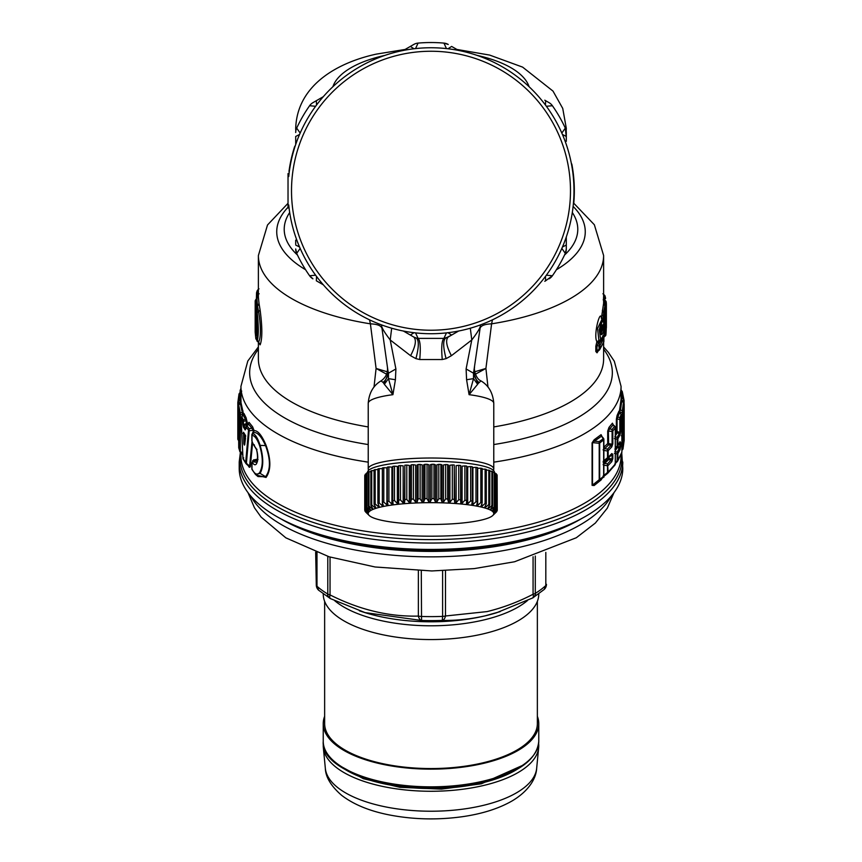 <?xml version="1.0" encoding="UTF-8"?>
<svg xmlns="http://www.w3.org/2000/svg" width="862" height="862" viewBox="0 0 862 862"><rect width="100%" height="100%" fill="white"/><g stroke="black" fill="none" stroke-linecap="round" stroke-linejoin="round"><path stroke-width="1.29" d="M323.369 743.55A107.761 45.535 -0 0 0 323.336 747.591A107.761 45.535 -0 0 0 335.857 767.105A107.761 45.535 -0 0 0 454.931 790.131A107.761 45.535 -0 0 0 538.664 747.591A107.761 45.535 -0 0 0 538.631 743.55M497.87 313.154A139.493 139.493 0 0 0 553.415 123.869A139.493 139.493 0 0 0 364.13 68.324A139.493 139.493 0 0 0 308.585 257.619A139.493 139.493 0 0 0 497.87 313.154M289.061 173.564L288.027 173.564L288.027 176.257L288.027 173.564L288.027 176.257L288.727 176.527A142.973 142.973 0 0 1 556.475 122.199A142.973 142.973 0 0 1 499.551 316.214A142.973 142.973 0 0 1 288.727 204.951L288.016 205.231L288.027 207.925L289.061 207.925M288.027 176.257L288.027 205.231M452.518 46.936L458.638 50.459L451.645 46.429L447.971 48.778M415.538 48.606L418.07 43.1A148.21 148.21 0 0 1 443.93 43.1A10.463 10.463 0 0 1 448.24 44.458L443.93 43.1L446.462 48.606M546.368 106.285L552.402 105.724A10.463 10.463 0 0 0 549.062 102.664L544.784 100.197M545.657 100.703L545.463 105.056M549.062 102.664A10.463 10.463 0 0 1 552.402 105.724A10.463 10.463 0 0 0 549.062 102.664A10.463 10.463 0 0 1 552.402 105.724A148.21 148.21 0 0 1 565.321 128.115L561.83 133.06M566.302 141.325L566.302 136.465L562.433 134.461M566.302 137.478L565.321 128.115A10.463 10.463 0 0 1 566.302 132.532L566.302 136.465M546.368 275.204L552.402 275.754A148.21 148.21 0 0 0 565.321 253.374A10.463 10.463 0 0 0 566.302 248.956L566.302 236.953L566.302 248.956L565.321 253.374L561.83 248.418M566.302 236.953L566.302 245.023L562.433 247.028M550.689 275.603L547.219 275.28M295.698 136.465L295.698 144.536L295.698 136.465L299.567 134.461M300.17 133.06L296.679 128.115A10.463 10.463 0 0 0 295.698 132.532A10.463 10.463 0 0 1 296.679 128.115A148.21 148.21 0 0 1 309.598 105.724L314.921 106.22M409.482 46.936L413.76 44.458A10.463 10.463 0 0 1 418.07 43.1A10.463 10.463 0 0 0 413.76 44.458L410.355 46.429L414.029 48.778M410.355 46.429L403.362 50.459M316.537 105.056L316.343 100.703L323.336 96.673L312.938 102.664A10.463 10.463 0 0 0 309.598 105.724A148.21 148.21 0 0 0 296.679 128.115A10.463 10.463 0 0 0 295.698 132.532A10.463 10.463 0 0 1 296.679 128.115M295.698 244.011L295.698 240.153M310.288 105.789L309.598 105.724A10.463 10.463 0 0 1 312.938 102.664A10.463 10.463 0 0 0 309.598 105.724A10.463 10.463 0 0 1 312.938 102.664M295.698 245.023L299.567 247.028M297.638 251.995L296.679 253.374A10.463 10.463 0 0 1 295.698 248.956L296.679 253.374L300.17 248.418M255.798 311.354L256.844 314.662L256.111 313.811C257.156 324.855 257.156 332.193 256.111 335.824L256.585 333.572M256.111 335.824L255.992 329.963L257.038 329.564M255.712 335.146L255.939 312.443M444.63 44.619L443.93 43.1A10.463 10.463 0 0 1 448.24 44.458M417.574 44.177L416.605 46.289M315.632 275.204L309.598 275.754A148.21 148.21 0 0 1 296.679 253.374A10.463 10.463 0 0 1 295.698 248.956M311.301 275.603L314.77 275.28M255.238 331.428L255.195 328.26A2.09 0.884 0 0 0 255.939 328.928L257.038 328.508M255.195 328.26L255.195 308.197A2.09 0.884 0 0 0 255.367 308.542M255.26 307.314L256.908 327.377L256.348 334.758M255.195 308.197L255.712 310.805M316.343 280.786L323.336 284.816L316.343 280.786L316.537 276.422M312.938 278.814L309.598 275.754A10.463 10.463 0 0 0 312.938 278.814A10.463 10.463 0 0 1 309.598 275.754M383.051 382.426L383.967 383.612L388.471 373.203L388.471 378.633L392.921 394.667A62.775 10.904 180 0 0 368.225 403.33C369.033 392.975 373.311 385.497 381.036 380.885L383.051 382.426C386.801 379.226 388.428 375.282 387.922 370.595L388.471 373.203L395.895 368.958L390.217 339.962L410.592 355.704C415.603 346.115 416.658 339.887 413.76 337.02L403.362 331.019L410.355 335.059L414.029 332.71M545.463 276.422L545.657 280.786L552.402 275.754A10.463 10.463 0 0 1 549.062 278.814A10.463 10.463 0 0 0 552.402 275.754A148.21 148.21 0 0 0 565.321 253.374A10.463 10.463 0 0 0 566.302 248.956M545.657 280.786L544.784 281.292M447.971 332.71L451.645 335.059L458.638 331.019L448.24 337.02L458.638 331.019M256.564 293.005L256.38 299.071L256.542 292.961A2.09 2.09 0 0 1 256.639 292.423L256.639 292.423A2.09 1.886 -163.4 0 0 256.564 292.918L257.296 293.306L257.145 298.22M255.809 338.421L255.174 332.085L255.842 338.755L256.51 339.369C257.943 334.898 257.943 326.181 256.51 313.218L255.195 301.172L255.174 332.085M602.193 339.078L601.762 338.475M601.816 326.127L602.096 326.698L603.012 325.19A2.09 1.821 166.4 0 1 602.096 326.482L602.096 326.698M387.922 370.595L381.737 326.579C382.599 329.241 385.433 333.702 390.217 339.962L391.682 328.207M381.737 326.579L381.403 324.845L381.737 326.579M403.362 331.019L410.355 335.059M413.76 337.02L416.271 338.066A10.463 10.463 0 0 1 413.76 337.02A10.463 10.463 0 0 0 416.271 338.066L418.07 338.378L415.538 332.883M410.592 355.704L415.904 358.635L419.74 359.529C420.796 347.483 420.247 340.436 418.07 338.378L443.93 338.378L446.462 332.883M419.74 359.529L442.26 359.529L446.096 358.635C443.025 347.084 442.906 340.231 445.729 338.066L451.645 335.059M446.096 358.635L451.408 355.704C446.397 346.115 445.342 339.887 448.24 337.02L443.93 338.378C441.753 340.436 441.204 347.483 442.26 359.529M480.263 326.579C479.401 329.241 476.567 333.702 471.783 339.962L466.105 368.958L473.529 373.203L480.597 324.845M451.408 355.704L471.783 339.962L470.318 328.207M388.471 378.633L384.355 384.301L392.921 394.667L395.41 379.733L388.471 378.633M383.967 383.612L384.355 384.301M257.081 299.254L255.939 300.515L257.232 312.421C258.654 326.407 258.654 335.868 257.232 340.802L255.842 338.755M256.51 339.369L258.686 341.988C260.992 337.031 260.992 327 258.686 311.893L257.544 306.376L255.809 308.574M258.956 288.77L257.296 291.507L257.587 297.713M244.097 433.726L243.504 432.25L245.056 434.75L245.508 438.23L244.873 443.219C244.722 445.546 244.388 445.697 243.86 443.671L243.504 432.25M243.72 433.09L245.325 435.666L244.722 443.413M243.86 443.671L244.571 443.736L243.741 433.381L243.03 433.306M605.63 315.869L605.857 318.541L604.876 317.97L604.434 324.5L605.404 325.082L605.857 318.541M605.404 325.082C605.318 337.29 605.62 337.796 606.309 326.59L606.148 327.441C605.749 333.012 605.587 332.603 605.663 326.192L606.32 311.721A2.09 0.884 180 0 1 606.32 311.721A2.09 2.09 0 0 0 606.32 311.699L606.32 311.764M602.43 319.306A2.791 1.174 180 0 1 603.077 319.069L604.197 318.186L604.197 319.091L604.197 312.712L605.167 314.361L606.32 307.928L606.32 311.721A2.09 0.884 180 0 0 606.32 311.667M604.758 306.322L603.637 312.561L604.197 312.712L605.339 306.312L603.54 303.736L601.795 315.546L604.197 315.007A2.09 0.884 -0 0 0 605.167 314.361L605.167 317.539L605.674 315.514M605.167 327.431L606.148 327.441M604.693 326.741L605.663 326.256L606.32 307.896A2.09 0.884 180 0 1 606.32 307.928A2.09 1.896 4.3 0 0 605.339 306.312L605.339 307.152L605.339 306.312M606.374 304.07L606.374 327.463A2.09 0.884 180 0 1 606.374 327.463L606.374 304.092A2.09 2.09 0 0 0 606.374 303.974L606.374 304.049A2.09 0.884 180 0 1 605.544 304.782L605.544 302.551L606.374 304.049A2.09 0.884 180 0 1 606.374 304.07L606.245 302.293A2.09 1.896 -5.8 0 0 606.234 302.12L606.234 302.12A2.09 2.09 0 0 0 605.533 300.752L603.443 298.22M601.019 327.549L602.172 326.72A2.09 2.09 0 0 0 602.85 325.911L603.766 323.487C602.344 311.063 597.237 344.153 602.129 337.484L601.407 340.307L599.058 343.819L599.93 345.49L599.058 345.996A2.09 1.304 -77.8 0 0 599.058 343.819L598.206 343.636L600.512 341.46L600.512 339.854L600.771 341.201M595.825 351.491L597.043 352.817L598.206 350.866L596.978 350.856A2.791 1.174 -0 0 0 595.825 351.491L595.825 346.179L596.978 345.543L599.058 345.996L599.058 349.261A2.09 0.884 180 0 0 599.93 348.754A2.09 1.821 33.4 0 1 599.672 349.66L603.734 342.02L599.93 348.754L599.93 345.49L603.206 339.66L603.206 335.318L602.193 337.451M602.129 337.484L600.814 339.628M600.48 332.624L601.223 332.581L600.566 332.215L602.387 328.4L603.853 330.566A2.09 0.884 0 0 0 603.885 330.415A2.09 2.09 0 0 0 603.228 328.885L601.223 332.581L602.129 334.24C601.407 335.286 600.997 334.478 600.9 331.805C601.353 326.235 602.064 324.026 603.012 325.19M571.258 162.983L571.581 163.758A2.09 2.09 0 0 1 571.915 164.556A143.329 143.329 0 0 1 573.79 203.152M571.581 163.758L571.915 164.556M289.395 170.978L289.223 170.945A143.157 143.157 0 0 1 294.729 146.917L294.987 146.109A2.09 2.09 0 0 0 294.556 146.863A143.329 143.329 0 0 0 289.05 170.924A2.09 2.09 0 0 0 289.115 171.786L289.05 170.924M395.895 368.958L395.41 379.733M466.105 368.958L466.59 379.733L473.529 378.633L473.529 373.203L478.033 383.612L480.964 380.885C475.598 378.806 473.701 368.925 474.574 367.137M415.904 358.635C418.975 347.084 419.094 340.231 416.271 338.066M474.078 370.595C473.572 375.282 475.199 379.226 478.949 382.426M466.59 379.733L469.079 394.667L473.529 378.633L477.645 384.301L478.033 383.612M368.699 470.253A62.775 10.904 0 0 1 368.225 468.917A62.775 10.904 0 0 1 400.905 459.349A62.775 10.904 0 0 1 461.095 459.349A62.775 10.904 0 0 1 493.775 468.917L493.775 403.33A62.775 10.904 0 0 0 469.079 394.667L477.645 384.301M386.596 374.194L376.091 368.44L387.297 371.791M381.995 328.487C381.273 325.685 377.405 324.134 370.401 323.832L376.091 368.44L374.011 387.07M369.529 319.834L370.401 323.832A172.615 72.947 180 0 1 258.385 255.518L267.511 224.982L288.027 203.292M258.999 343.044L260.141 344.832L258.956 342.774M258.417 295.752L256.919 298.64L257.544 306.376L259.02 303.424L260.141 310.266C262.393 327.388 262.393 338.917 260.141 344.832M258.385 289.298L257.566 290.182A2.09 2.09 0 0 0 257.124 290.914L256.639 292.423A2.09 1.886 -163.4 0 1 257.296 291.507L258.385 290.871M259.171 293.802L257.695 293.08L258.385 290.472M245.756 436.097L245.056 434.75M603.54 324.349L604.434 324.5C604.348 339.477 604.65 340.102 605.329 326.364L606.309 326.59L605.307 323.961M605.296 324.231L606.277 325.847M605.221 324.963L606.202 326.59M604.801 305.644L604.801 304.922A2.791 1.174 0 0 0 604.262 305.148M604.337 295.16L603.378 294.244L604.747 299.006L604.337 295.16A2.09 1.886 -15.8 0 1 605.092 296.151A2.09 2.09 0 0 0 604.51 295.203L602.937 293.716M603.443 298.047L604.704 302.239L605.544 302.551L605.415 300.795A2.09 1.896 -5.8 0 1 606.234 302.12L606.374 303.974M603.594 300.224L604.704 302.239L603.982 304.76M603.637 324.134L603.766 323.487A2.09 1.476 -4.9 0 0 603.788 323.164A2.09 1.476 -4.9 0 0 603.691 322.797M595.825 346.179L596.892 341.654L599.241 342.074L599.241 340.49L600.663 339.757L599.273 329.693L602.172 319.112L603.788 323.164A2.09 2.09 0 0 1 603.637 324.144L602.85 325.911M598.831 342.085L599.241 340.49M598.206 350.866L596.978 350.856L599.058 349.261A2.09 0.571 52.6 0 1 599.187 350.187A2.09 0.571 52.6 0 1 599.058 350.22M597.441 351.556L599.187 350.187A2.09 2.09 0 0 0 599.683 349.66A2.09 1.821 33.4 0 1 599.672 349.67A2.09 1.821 33.4 0 1 599.252 350.101M603.734 342.02A2.09 2.09 0 0 0 603.885 341.233L603.853 330.566L602.129 334.24M480.005 328.487C480.727 325.685 484.595 324.134 491.599 323.832L485.909 368.44L475.404 374.194M492.471 319.834L491.599 323.832A172.615 72.947 180 0 0 513.763 319.543A172.615 72.947 0 0 0 603.615 255.518L594.349 224.745L573.456 202.904M487.989 387.07L485.909 368.44L474.703 371.791M294.556 146.863L295.407 145.376A2.09 2.09 0 0 1 294.987 146.109M621.89 440.083L623.086 436.431L623.829 437.896L623.969 434.448L623.086 436.431L621.34 435.784M622.601 420.106L623.226 420.344L622.321 427.541A2.09 0.884 -0 0 0 623.064 426.959L623.829 423.156L623.086 421.68L621.34 421.033M621.89 427.39L622.321 434.211A2.09 0.884 0 0 0 623.064 433.629L623.969 430.989L623.226 431.625M622.547 434.847A2.09 1.886 -165.6 0 0 623.064 433.629L623.064 426.959A2.09 1.886 14.5 0 0 622.321 425.472L621.89 425.332M619.315 443.068L620.565 442.605L620.015 441.7L619.315 443.068M619.121 443.844L619.853 443.111L619.853 447.087L620.565 446.581L620.015 449.748L619.315 448.262L617.203 452.054L614.875 451.483L617.181 447.658L617.063 446.3L619.853 447.087L619.315 448.262L617.181 447.658L615.371 449.361M603.12 461.73L604.704 460.933L603.292 462.743L608.604 459.629L608.389 457.851M605.307 460.459L604.1 461.816M611.083 454.92L612.106 454.705A2.09 0.884 0 0 0 612.817 454.296L611.783 453.574L607.602 458.606M622.795 461.989A191.795 81.06 0 0 1 522.954 533.125A191.795 81.06 0 0 1 239.205 461.989L239.205 468.378A191.795 81.06 0 0 0 317.906 533.847L322.022 535.119A184.824 78.108 0 0 0 519.614 540.582A184.824 78.108 0 0 0 539.978 535.119L544.094 533.847A191.795 81.06 0 0 0 622.795 468.378L621.739 452.819M493.775 468.917A62.775 10.904 0 0 1 493.301 470.253M317.906 533.847A191.795 81.06 0 0 0 522.954 539.515A191.795 81.06 0 0 0 544.094 533.847M259.02 343.453L258.912 342.882M258.385 255.518L258.385 297.153L259.02 303.424M238.526 417.176L238.731 447.529L239.604 450.654L239.604 414.482L237.944 406.422L238.44 416.669M239.474 420.397L238.731 421.162L239.474 420.397M245.918 428.382L242.761 424.373L243.386 427.056L244.097 425.537L246.176 424.869L246.306 423.651L246.564 425.472A2.09 2.09 0 0 0 246.058 426.658L245.196 429.944L245.907 428.489M246.36 463.961L245.67 462.614L249.603 466.191L246.36 463.282L246.36 463.961L249.193 430.795L248.536 430.181L245.67 462.614L242.987 458.325L241.101 418.404L242.621 421.486L242.761 424.373M253.062 432.961L253.245 430.257L249.193 430.795L249.193 428.662A2.09 1.789 140.4 0 0 248.536 430.181L246.144 427.089L246.015 428.673M243.386 427.056L245.196 429.944M603.637 319.533L603.077 319.069L603.637 319.533L603.077 319.069L603.637 312.561L602.355 310.352M603.96 319.414L603.712 322.442M605.329 326.364L606.309 326.59C605.911 338.691 605.738 334.068 605.598 335.674L603.885 337.171M603.163 328.831L603.54 324.381M603.615 296.151L605.566 298.209L605.092 296.151M604.553 300.041L605.415 300.795M596.978 350.856L596.978 345.543L598.206 343.636L597.097 341.492L598.928 340.587L597.56 328.476L602.085 319.08M601.504 318.574L601.396 317.938C600.211 308.747 593.131 335.458 596.892 341.654L597.097 341.492M603.853 341.384L602.98 340.512M603.885 341.233L603.885 330.415A2.09 0.884 0 0 0 603.809 330.189M601.288 327L603.217 328.885M603.12 464.478L604.704 463.4L607.516 463.864L607.516 465.771A2.09 0.884 -0 0 0 608.173 465.415L611.783 461.666L612.817 458.584L611.083 460.103L608.604 459.629L604.704 463.4L604.1 462.269M622.547 449.598A2.09 1.886 -165.6 0 0 623.064 448.38L623.064 441.71A2.09 1.886 14.5 0 0 622.321 440.223L622.321 442.292A2.09 0.884 0 0 0 623.064 441.71L623.829 437.896M623.226 418.393L623.226 420.344L623.969 419.708L623.829 423.156M623.582 416.723A2.09 0.884 0 0 0 623.969 416.238L623.829 415.064L623.345 416.12M621.653 400.507L623.442 402.694L622.321 410.732L622.321 419.46A2.09 0.884 0 0 0 623.064 418.878L622.321 420.29M614.875 449.113L617.203 446.872L620.015 441.7M614.875 463.853L617.203 461.623L617.203 452.054L617.882 453.552L620.015 449.748M607.602 473.357A2.09 1.735 -134.4 0 0 608.173 472.117L607.516 463.864L611.083 460.103L611.783 461.666M608.119 444.436L608.389 443.488L607.699 443.542L608.604 444.878L608.604 443.574L612.106 444.242L607.516 449.113L607.516 457.722A2.09 0.884 0 0 0 608.173 457.366L611.783 453.574M607.721 458.509A2.09 2.09 0 0 1 607.57 458.638L604.424 461.17L608.173 457.366L608.173 450.664L611.783 446.915L612.817 443.833L612.106 444.242L612.106 431.399A2.09 0.884 0 0 0 612.817 430.989L612.817 443.833M238.72 439.642L238.558 439.458A2.09 0.884 180 0 1 237.815 438.79A2.09 0.884 180 0 1 237.815 438.78L237.815 402.64M240.326 452.054L240.326 451.214A2.09 0.884 180 0 1 239.604 450.654L240.326 452.054L240.326 412.995A2.09 1.875 162 0 0 239.604 414.482A2.09 0.884 0 0 0 240.326 415.042L242.578 414.32L242.858 415.732M243.709 457.841L242.987 458.325L243.709 457.841M241.845 417.941L241.101 418.404L241.845 416.885L241.845 417.941M252.588 432.735L252.663 433.349M252.965 443.779L256.445 449.048C258.191 455.513 258.191 460.437 256.445 463.842C255.324 465.351 254.042 465.006 252.598 462.786L251.995 463.217L251.995 468.982C254.624 474.229 257.167 475.447 259.624 472.635C263.158 466.428 263.158 457.442 259.624 445.665C257.167 438.93 254.624 435.504 251.995 435.364L254.128 430.655C257.889 430.461 261.865 435.342 266.046 445.277C271.099 459.586 271.099 470.307 266.046 477.44L256.186 475.037M251.984 434.707A2.09 0.884 0 0 0 251.844 435.03L251.844 440.794A2.09 0.884 0 0 0 251.995 441.128L252.598 442.799M254.333 444.986L253.18 444.038L256.326 449.253C256.822 449.996 258.535 458.153 256.542 462.388L253.18 461.666L252.598 462.786M256.984 449.361L256.445 449.048M256.984 461.913L256.445 463.842M257.458 461.526L256.154 460.448L253.18 461.666C252.857 460.092 252.663 460.276 252.588 462.204L251.995 463.217M251.844 468.648A2.09 2.09 0 0 0 252.027 469.51A2.09 1.185 -24.2 0 1 251.995 468.982A2.09 0.884 0 0 1 251.844 468.648L251.844 462.883L253.773 459.78M252.027 469.51L255.443 474.412L260.13 473.389L259.624 472.635M252.588 433.478C255.195 434.028 257.706 437.982 260.13 445.352L265.571 445.622C270.69 459.554 270.69 469.909 265.571 476.708L260.13 473.389C263.621 466.859 263.621 457.517 260.13 445.352L259.624 445.665M254.128 430.655L252.598 426.787L251.952 428.306L248.342 423.856L246.834 425.569L249.193 428.662L251.952 428.306L253.266 430.235L253.406 432.638L253.902 430.817A2.09 1.271 6.1 0 0 253.266 430.235L253.525 432.552C257.329 431.981 261.348 436.334 265.571 445.622L266.046 445.277M246.058 426.658A2.09 1.271 4.7 0 0 246.144 427.089L246.834 425.774M246.176 423.716L243.483 424.589L243.343 419.966L241.845 416.885L243.461 414.051L242.858 413.857L243.095 415.118L243.461 414.051L240.961 402.479L240.951 399.052L240.196 400.507L240.94 393.557M242.642 415.915L242.244 412.381L240.326 412.995L238.688 404.957L237.944 406.422A2.09 0.884 180 0 1 237.934 406.39A2.09 0.884 180 0 1 237.944 406.336M238.558 404.892L238.558 403.308L240.347 402.166L240.358 403.405L238.688 404.957M240.757 402.295L240.196 400.507L238.558 401.175A2.09 1.896 -178.7 0 0 237.815 402.586A2.09 0.884 0 0 0 237.815 402.629A2.09 0.884 0 0 0 238.558 403.308L239.679 393.137L239.679 393.966L241.522 391.197M241.737 391.1L240.854 391.553L240.854 389.355A2.09 1.875 -159.7 0 0 240.239 390.152L240.239 390.152A2.09 1.875 -159.7 0 0 240.132 390.745A2.09 0.884 0 0 0 240.11 390.874A2.09 0.884 0 0 0 240.854 391.553L240.854 391.79M603.54 303.736L605.577 306.301L605.544 304.782L604.801 304.922M601.945 327.592L601.988 326.849M603.163 299.836L604.273 298.802L604.273 299.653M603.615 255.518L603.615 303.704M597.043 352.817L598.26 350.888M623.442 402.694A2.09 1.896 1.3 0 1 624.185 404.149L623.064 418.878M621.89 449.414L622.321 448.962L622.321 449.792L622.321 448.962A2.09 0.884 0 0 0 623.064 448.38L624.185 440.299A2.09 2.09 0 0 0 624.185 440.299L624.185 404.138A2.09 0.884 0 0 0 624.185 404.127A2.09 2.09 0 0 0 623.657 402.748L621.049 399.117M619.703 412.445L619.972 411.648L619.649 412.682L621.146 414.514L619.853 417.628L619.853 432.336L619.315 433.511L617.181 432.907L617.181 431.582L619.853 432.336L620.565 431.83L620.015 434.998L617.882 438.801L617.882 445.525L617.203 446.872M617.354 461.482A2.09 1.832 -148.3 0 0 617.882 460.276L621.868 452.184A2.09 0.884 0 0 0 621.89 452.044A2.09 0.884 0 0 0 621.868 451.903M621.146 414.514A2.09 1.875 20.4 0 1 621.868 416.001L620.565 419.126L620.565 431.83M617.882 445.525A2.09 0.884 0 0 1 617.203 445.977L617.203 437.314L619.315 433.511L620.015 434.998M614.541 426.949L614.541 426.356A2.09 1.81 36.8 0 1 615.274 427.918L612.817 430.989L612.106 429.427L612.106 431.399L607.699 431.043L609.003 427.38L609.703 428.953L608.389 430.666L608.604 443.574M607.516 473.421L607.516 472.462L603.109 476.007L604.704 475.684L607.516 473.421L607.516 472.462A2.09 0.884 0 0 0 608.173 472.117L615.274 464.047L615.274 427.918A2.09 0.884 0 0 0 615.371 427.66A2.09 2.09 0 0 0 614.875 426.313L613.194 424.75L614.541 426.356L612.106 429.427L609.703 428.953L613.194 424.75L612.451 423.177L609.003 427.38M603.357 450.33L607.516 451.02A2.09 0.884 0 0 0 608.173 450.664L607.516 449.113L604.704 448.649L608.604 444.878L611.083 445.352L611.783 446.915M242.75 453.714L242.244 454.037L242.75 453.714L240.326 451.214M248.062 465.523L249.301 467.323L248.622 465.986L250.282 466.848L249.301 467.323L248.622 465.986L249.603 466.191L251.984 442.023M258.018 459.618L256.725 459.317L256.154 460.448L253.654 459.866M266.046 477.44L265.571 476.708L258.018 476.578L255.432 474.402M251.995 441.128L251.995 435.364A2.09 0.884 0 0 1 251.844 435.03A2.09 2.09 0 0 1 252.469 433.543L253.525 432.552M252.598 426.787L249.032 422.337L247.997 423.845M246.51 424.567L247.006 423.522L246.306 423.651L246.144 420.775L242.621 421.486A2.09 1.853 151.6 0 1 243.343 419.966L245.368 419.298L243.224 415.021L243.968 413.501L243.461 414.051M247.976 425.031L246.855 420.968L245.368 419.298L246.09 417.768L243.968 413.501M242.976 410.894L242.244 412.381L240.282 403.136L241.037 401.67M603.131 438.467L603.648 439.9A2.09 0.884 0 0 0 603.874 439.501A2.09 2.09 0 0 0 603.54 438.37L601.601 436.107L603.141 438.812L599.209 441.635L599.209 480.651A2.09 1.649 -127.4 0 0 599.693 479.477L603.648 476.298L603.648 439.9L599.693 443.036L599.693 479.477A2.09 0.884 180 0 1 599.209 479.725L592.506 485.134L600.038 480.102M602.613 437.745L601.073 434.663L601.601 436.107L592.086 442.831L592.086 485.338L594.144 485.522L603.648 476.298A2.09 0.884 180 0 0 603.874 475.899L603.874 439.501M603.141 477.494L603.131 477.494A2.09 2.09 0 0 0 603.874 475.899M617.203 461.623L617.203 460.728A2.09 0.884 0 0 0 617.882 460.276L617.882 453.552A2.09 0.884 0 0 1 617.203 454.005L614.401 453.304M615.371 463.422L617.311 461.558A2.09 2.09 0 0 0 617.634 461.148L621.761 452.765A2.09 2.09 0 0 0 621.89 452.044L621.89 415.861A2.09 0.884 0 0 0 621.836 415.656M621.89 450.352L622.493 449.727A2.09 2.09 0 0 0 623.01 448.8L624.185 440.342L624.185 404.149A2.09 0.884 0 0 0 624.185 404.138M621.06 390.227L623.312 398.901L623.312 402.36M252.555 443.391L250.282 466.848M256.725 459.317L253.482 460.006M249.032 422.337L248.062 423.878M246.855 420.968L246.09 417.768M368.225 462.151A190.06 80.317 180 0 1 240.94 386.338L240.951 399.052M601.073 434.663L594.144 439.792L594.597 441.193L599.209 441.635L599.693 443.036A2.09 0.884 0 0 1 599.209 443.283L592.506 442.626L592.506 485.134A2.09 0.884 180 0 0 592.086 485.338M615.274 463.508A2.09 0.884 180 0 1 615.371 463.778A2.09 2.09 0 0 1 614.962 465.027L607.721 473.26A2.09 2.09 0 0 1 607.57 473.389L607.85 473.13M621.06 393.557L621.717 398.222L623.312 398.901L624.056 400.345A2.09 0.884 180 0 1 624.066 400.377A2.09 0.884 180 0 1 623.312 401.056L621.901 400.776M620.963 396.779L621.642 399.893L621.039 400.205L621.049 399.397L619.347 411.907L618.927 411.185L617.063 415.538L616.362 419.309L617.063 418.824L617.763 417.036L617.063 415.538M620.263 412.747L620.231 412.079L622.321 412.79A2.09 0.884 0 0 0 623.064 412.208L622.321 410.732L620.478 410.107L619.347 411.907M621.049 399.397L621.804 400.852L620.478 410.107L619.746 408.62M614.401 438.553L617.203 439.254A2.09 0.884 0 0 0 617.882 438.801L617.203 437.314L614.875 436.732L617.181 432.907L616.362 431.636L617.063 431.539L617.063 418.824L619.853 419.632A2.09 0.884 -0 0 0 620.565 419.126L619.853 417.628L617.763 417.036L619.649 412.682L618.927 411.185M616.869 432.649L617.181 431.582M607.699 431.043L607.699 443.542L604.057 447.098L604.704 448.649L603.12 449.727M594.144 439.792L592.086 442.831M601.601 478.755L601.073 479.962L601.945 478.496M594.144 485.522L601.073 479.962M603.088 477.526L604.057 476.977M616.362 419.309L616.362 431.636L615.371 433.37M613.453 425.602L612.451 423.177M533.072 556.744L533.072 594.263A6.971 2.403 -116.9 0 1 532.694 597.937A6.971 2.403 -116.9 0 1 532.414 598.023C534.979 595.976 535.938 594.424 535.291 593.39A126.412 53.422 0 0 0 545.818 585.546A6.971 2.952 0 0 0 546.454 584.317A6.971 2.952 0 0 0 546.454 584.296L546.454 584.317A6.971 6.971 0 0 1 544.202 589.446L545.818 585.546L545.818 552.402M532.813 597.862L544.202 589.457M316.311 585.255A6.971 6.842 -2.1 0 1 316.3 585.018L315.664 552.208L316.311 585.255A6.971 6.971 0 0 0 318.671 590.233L318.735 590.298M316.99 552.693L316.99 586.268L318.66 590.233L330.275 598.519M316.3 552.445L316.3 585.018A6.971 2.952 180 0 0 316.99 586.268A126.412 53.422 0 0 0 327.786 594.047C327.151 595.092 328.099 596.633 330.631 598.67A6.971 2.327 -63.6 0 1 330.383 598.594A6.971 2.327 -63.6 0 1 330.038 594.909L330.038 557.078M421.281 570.838L421.55 620.468A6.971 3.728 -90.9 0 1 418.372 616.082L418.372 616.082C388.934 616.826 359.486 609.757 330.038 594.909A6.971 2.952 0 0 1 327.786 594.047L327.786 556.389M418.372 570.752L418.372 616.082A6.971 2.952 180 0 0 421.281 616.459A126.412 53.422 0 0 0 442.605 616.395L442.281 620.403A6.971 3.814 -89.4 0 0 445.492 615.996L445.492 570.698M500.122 611.632L485.252 615.813C470.426 619.142 456.106 620.672 442.281 620.403A122.921 51.946 180 0 1 421.55 620.468L364.798 612.57L359.4 610.813M323.239 593.918L323.239 594.026A107.761 45.535 0 0 0 483.366 633.829A107.761 45.535 0 0 0 538.761 594.026L538.761 593.918M324.64 601.331L324.64 723.606A106.36 44.953 0 0 0 482.688 762.892A106.36 44.953 0 0 0 537.36 723.606L537.36 601.331M324.64 716.3A107.761 45.535 0 0 0 323.239 723.606A107.761 45.535 0 0 0 483.366 763.409A107.761 45.535 0 0 0 538.761 723.606A107.761 45.535 0 0 0 537.36 716.3M371.403 510.142A62.775 10.904 0 0 1 446.43 502.999A62.775 10.904 0 0 1 492.784 515.487A62.775 10.904 0 0 1 490.597 516.984A62.775 10.904 0 0 1 426.539 524.441A62.775 10.904 0 0 1 369.216 515.487A62.775 10.904 0 0 1 371.403 510.142M369.216 515.487L365.779 512.157A66.255 11.508 0 0 1 365.639 512.017L368.149 514.409A63.465 11.023 0 0 1 367.966 514.161L365.025 511.177A66.255 11.508 0 0 1 364.863 510.821L367.568 513.267A63.465 11.023 0 0 1 367.535 513.009L364.745 509.981A66.255 11.508 0 0 1 364.809 509.614L367.686 512.114A63.465 11.023 0 0 1 367.805 511.856L365.197 508.774A66.255 11.508 0 0 1 365.477 508.418L368.494 510.961A63.465 11.023 0 0 1 368.764 510.713L366.382 507.589A66.255 11.508 0 0 1 366.867 507.233L369.992 509.841A63.465 11.023 0 0 1 370.412 509.593L368.257 506.436A66.255 11.508 0 0 1 368.968 506.091L372.147 508.752A63.465 11.023 0 0 1 372.718 508.515L370.832 505.315A66.255 11.508 0 0 1 371.737 504.981L374.959 507.707A63.465 11.023 0 0 1 375.67 507.481L374.065 504.248A66.255 11.508 0 0 1 375.164 503.936L378.375 506.716A63.465 11.023 0 0 1 379.215 506.5L377.912 503.246A66.255 11.508 0 0 1 379.194 502.955L382.372 505.789A63.465 11.023 0 0 1 383.342 505.595L382.351 502.32A66.255 11.508 0 0 1 383.795 502.061L386.909 504.949A63.465 11.023 0 0 1 387.975 504.776L387.318 501.479A66.255 11.508 0 0 1 388.913 501.242L391.919 504.195A63.465 11.023 0 0 1 393.094 504.033L392.77 500.736A66.255 11.508 0 0 1 394.494 500.531L397.36 503.527A63.465 11.023 0 0 1 398.621 503.397L398.632 500.089A66.255 11.508 0 0 1 400.474 499.917L403.168 502.977A63.465 11.023 0 0 1 404.504 502.858L404.849 499.561A66.255 11.508 0 0 1 406.789 499.421L409.288 502.524A63.465 11.023 0 0 1 410.678 502.438L411.357 499.141A66.255 11.508 0 0 1 413.361 499.044L415.646 502.18A63.465 11.023 0 0 1 417.079 502.126L418.081 498.85A66.255 11.508 0 0 1 420.139 498.786L422.164 501.964A63.465 11.023 0 0 1 423.619 501.932L424.944 498.678A66.255 11.508 0 0 1 427.035 498.645L428.78 501.867A63.465 11.023 0 0 1 430.257 501.856L431.873 498.624A66.255 11.508 0 0 1 433.963 498.635L435.418 501.878A63.465 11.023 0 0 1 436.894 501.899L438.79 498.699A66.255 11.508 0 0 1 440.87 498.753L442.012 502.029A63.465 11.023 0 0 1 443.467 502.072L445.632 498.904A66.255 11.508 0 0 1 447.658 498.99L448.488 502.287A63.465 11.023 0 0 1 449.899 502.352L452.302 499.238A66.255 11.508 0 0 1 454.274 499.357L454.77 502.654A63.465 11.023 0 0 1 456.127 502.761L458.746 499.68A66.255 11.508 0 0 1 460.631 499.841L460.793 503.149A63.465 11.023 0 0 1 462.086 503.268L464.887 500.24A66.255 11.508 0 0 1 466.665 500.434L466.482 503.742A63.465 11.023 0 0 1 467.7 503.882L470.652 500.908A66.255 11.508 0 0 1 472.301 501.134L471.794 504.432A63.465 11.023 0 0 1 472.915 504.604L475.986 501.684A66.255 11.508 0 0 1 477.494 501.932L476.654 505.218A63.465 11.023 0 0 1 477.667 505.412L480.824 502.546A66.255 11.508 0 0 1 482.17 502.826L481.007 506.091A63.465 11.023 0 0 1 481.901 506.296L485.112 503.494A66.255 11.508 0 0 1 486.297 503.796L484.821 507.039A63.465 11.023 0 0 1 485.586 507.255L488.808 504.507A66.255 11.508 0 0 1 489.81 504.83L488.043 508.041A63.465 11.023 0 0 1 488.679 508.278L491.879 505.585A66.255 11.508 0 0 1 492.676 505.929L490.64 509.108A63.465 11.023 0 0 1 491.124 509.345L494.282 506.716A66.255 11.508 0 0 1 494.863 507.071L492.579 510.207A63.465 11.023 0 0 1 492.924 510.455L495.984 507.89A66.255 11.508 0 0 1 496.361 508.246L493.851 511.338A63.465 11.023 0 0 1 494.034 511.597L496.975 509.076A66.255 11.508 0 0 1 497.137 509.442L494.432 512.491A63.465 11.023 0 0 1 494.465 512.75L497.255 510.282A66.255 11.508 0 0 1 497.191 510.649L494.314 513.644A63.465 11.023 0 0 1 494.195 513.903L496.803 511.478A66.255 11.508 0 0 1 496.523 511.845L493.506 514.786A63.465 11.023 0 0 1 493.473 514.819L492.784 515.487M494.863 507.071L494.863 472.721A66.255 11.508 0 0 0 494.282 472.376L494.282 506.716M492.676 472.322L494.282 472.376M491.124 509.345L491.124 508.343M367.535 472.861L367.535 472.354A63.465 11.023 0 0 1 370.746 468.896A63.465 11.023 0 0 1 441.096 461.472A63.465 11.023 0 0 1 494.465 472.354L494.465 472.484M372.147 508.752L372.147 507.556M374.959 507.707L374.959 506.059M378.375 506.716L378.375 504.41M382.372 505.789L382.372 502.406M386.909 504.949L386.909 467.861L383.795 467.71L383.795 502.061M391.919 504.195L391.919 467.107L388.913 466.902L388.913 501.242M397.36 503.527L397.36 466.439L394.494 466.191L394.494 500.531M398.621 503.397L398.632 465.749A66.255 11.508 0 0 1 400.474 465.577L400.474 499.917M403.168 502.977L403.168 465.879L400.474 465.577M404.504 502.858L404.849 465.211A66.255 11.508 0 0 1 406.789 465.081L406.789 499.421M409.288 502.524L409.288 465.426L406.789 465.081M410.678 502.438L410.678 465.351L411.357 464.801A66.255 11.508 0 0 1 413.361 464.693L413.361 499.044M415.646 502.18L415.646 465.092L413.361 464.693M417.079 502.126L417.079 465.038L418.081 464.499A66.255 11.508 0 0 1 420.139 464.435L420.139 498.786M422.164 501.964L422.164 464.877L420.139 464.435M423.619 501.932L423.619 464.844L424.944 464.327A66.255 11.508 0 0 1 427.035 464.306L427.035 498.645M428.78 501.867L428.78 464.769L427.035 464.306M430.257 501.856L430.257 464.769L431.873 464.284A66.255 11.508 0 0 1 433.963 464.295L433.963 498.635M435.418 501.878L435.418 464.79L433.963 464.295M436.894 501.899L436.894 464.812L438.79 464.359A66.255 11.508 0 0 1 440.87 464.413L440.87 498.753M442.012 502.029L442.012 464.93L440.87 464.413M443.467 502.072L443.467 464.984L445.632 464.564A66.255 11.508 0 0 1 447.658 464.65L447.658 498.99M448.488 502.287L448.488 465.189L447.658 464.65M449.899 502.352L449.899 465.264L452.302 464.898A66.255 11.508 0 0 1 454.274 465.017L454.274 499.357M454.77 502.654L454.274 465.017M456.127 502.761L456.127 465.663L458.746 465.34A66.255 11.508 0 0 1 460.631 465.502L460.793 503.149M462.086 503.268L462.086 466.18L464.887 465.9A66.255 11.508 0 0 1 466.665 466.094L466.665 500.434M467.7 503.882L467.7 466.795L470.652 466.568A66.255 11.508 0 0 1 472.301 466.795L472.301 501.134M472.915 504.604L472.915 467.516L475.986 467.344A66.255 11.508 0 0 1 477.494 467.592L477.494 501.932M477.667 505.412L477.667 468.314L480.824 468.206A66.255 11.508 0 0 1 482.17 468.475L482.17 502.826M481.901 506.296L481.901 503.58M485.586 507.255L485.586 505.347M488.679 508.278L488.679 506.899M492.924 510.455L492.924 509.744M370.832 471.697L368.968 471.751L368.968 506.091M368.257 506.436L368.257 472.085A66.255 11.508 0 0 1 368.968 471.751M445.632 498.904L445.632 464.564M438.79 498.699L438.79 464.359M431.873 498.624L431.873 464.284M424.944 498.678L424.944 464.327M418.081 498.85L418.081 464.499M411.357 499.141L411.357 464.801M404.849 499.561L404.849 465.211M398.632 500.089L398.632 465.749M392.77 500.736L392.77 466.396A66.255 11.508 0 0 1 394.494 466.191M387.318 501.479L387.318 467.139A66.255 11.508 0 0 1 388.913 466.902M382.351 502.32L382.351 467.98A66.255 11.508 0 0 1 383.795 467.71M379.194 502.955L379.194 468.616L382.351 468.702M377.912 503.246L377.912 468.906A66.255 11.508 0 0 1 379.194 468.616M375.164 503.936L375.164 469.596L377.912 469.618M374.065 504.248L374.065 469.909A66.255 11.508 0 0 1 375.164 469.596M371.737 504.981L371.737 470.641L374.065 470.62M370.832 505.315L370.832 470.964A66.255 11.508 0 0 1 371.737 470.641M452.302 499.238L452.302 464.898M366.867 507.233L366.867 472.893A66.255 11.508 0 0 0 366.382 473.249L366.382 507.589M365.477 508.418L365.477 474.078A66.255 11.508 0 0 0 365.197 474.434L365.197 508.774M364.809 509.614L364.809 475.274A66.255 11.508 0 0 0 364.745 475.641L364.745 509.981M364.863 510.821L364.863 510.099M470.652 500.908L470.652 466.568M475.986 501.684L475.986 467.344M458.746 499.68L458.746 465.34M460.631 499.841L460.631 465.502M464.887 500.24L464.887 465.9M480.824 502.546L480.824 468.206M485.112 503.494L485.112 469.143A66.255 11.508 0 0 1 486.297 469.445L486.297 503.796M482.17 469.197L485.112 469.143M488.808 504.507L488.808 470.167A66.255 11.508 0 0 1 489.81 470.49L489.81 504.83M486.297 470.167L488.808 470.167M491.879 505.585L491.879 471.245A66.255 11.508 0 0 1 492.676 471.579L492.676 505.929M489.81 471.212L491.879 471.245M495.984 507.89L495.984 473.54A66.255 11.508 0 0 1 496.361 473.906L496.361 508.246M494.863 473.475L495.984 473.54M496.975 509.076L496.975 474.736A66.255 11.508 0 0 1 497.137 475.102L497.137 509.442M496.361 474.693L496.975 474.736M497.255 510.282L497.137 475.932M368.494 510.961L368.494 510.358M366.382 474.014L365.477 474.078M369.992 509.841L369.992 508.979M368.257 472.829L366.867 472.893M536.66 768.365C536.186 777.912 529.451 790.486 512.481 800.712C498.926 808.556 482.138 813.89 462.129 816.734C437.357 820.128 413.07 819.525 389.268 814.924C369.496 811.034 353.592 804.494 341.578 795.281C331.019 786.058 325.61 777.082 325.34 768.365A105.746 44.695 -0 0 0 337.624 787.512A105.746 44.695 -0 0 0 454.479 810.108A105.746 44.695 -0 0 0 536.66 768.365L538.664 747.591M566.302 132.532A10.463 10.463 0 0 0 565.321 128.115M413.76 44.458A10.463 10.463 0 0 1 418.07 43.1A10.463 10.463 0 0 0 413.76 44.458M332.904 86.728A99.011 41.85 180 0 1 383.525 55.696A99.011 41.85 180 0 1 385.045 55.351M476.955 55.351A99.011 41.85 180 0 1 529.096 86.728M295.828 130.862A135.302 57.183 180 0 1 295.698 128.309C297.228 83.603 340.113 61.956 376.252 54.134L405.118 49.446M566.172 130.862A135.302 57.183 0 0 0 566.302 128.309L562.735 108.407L553.005 91.103L522.609 67.117L489.648 55.082L456.882 49.446M289.686 212.515A146.777 62.032 0 0 0 297.465 255.044M260.141 310.266L256.51 313.218M255.939 299.728L255.174 302.25M257.296 293.306L256.564 292.918M257.749 290.074L257.027 291.475M606.32 307.853A2.09 0.884 180 0 1 606.32 307.896A2.09 2.09 0 0 0 605.577 306.301M602.053 339.046L601.407 340.307M600.189 330.9L600.9 331.805L600.189 330.9M571.571 164.62L571.743 164.588A143.157 143.157 0 0 1 573.618 203.033M305.59 269.731A154.266 65.189 180 0 1 288.027 207.289M564.535 255.044A146.777 62.032 0 0 0 572.314 212.515M604.197 318.186A2.09 0.884 0 0 0 605.167 317.539A2.09 1.886 -164.2 0 1 605.102 318.003L605.275 316.365M604.445 318.94A2.09 1.886 -164.2 0 0 605.102 318.003A2.09 2.09 0 0 1 604.391 319.069L603.077 320.114M606.288 328.066A2.09 2.09 0 0 0 606.374 327.463A2.09 0.884 180 0 1 606.288 327.711M604.747 300.073L604.747 299.006A2.09 0.884 0 0 0 605.577 298.295A2.09 2.09 0 0 0 605.523 297.821M289.179 172.626L289.115 171.786M623.226 433.144L623.226 435.084L622.601 434.857M621.89 435.612L622.493 434.976A2.09 2.09 0 0 0 623.01 434.049L623.345 430.871M608.389 457.787L612.106 454.705L612.106 458.993L608.389 458.282M240.132 392.544L240.132 391.014M573.111 206.406A154.266 65.189 180 0 1 556.41 269.731M623.969 434.448L623.969 430.989M623.969 419.708L623.969 416.238M620.565 446.581L620.565 442.605M612.817 458.584L612.817 454.296M258.385 342.214L258.385 358.969A172.615 72.947 0 0 0 368.225 426.927M238.558 440.234L237.815 438.78M238.558 439.458L238.558 417.628M238.731 447.356A2.09 0.884 0 0 0 238.72 447.443A2.09 0.884 0 0 0 238.731 447.529A2.09 1.886 -13.1 0 0 238.774 447.917L239.604 450.654M243.483 414.353L241.479 416.992A2.09 2.09 0 0 0 241.069 418.329L242.933 458.239A2.09 2.09 0 0 0 243.203 459.144A2.09 1.843 -29.2 0 1 242.987 458.325M246.36 463.282A2.09 1.271 -175.4 0 1 245.67 462.614M241.845 416.885L241.101 418.404M238.72 440.601L238.343 440.18A2.09 2.09 0 0 1 237.815 438.79L237.815 402.629A2.09 1.896 -178.7 0 0 237.815 402.619A2.09 2.09 0 0 0 237.815 402.629L238.989 394.117A2.09 2.09 0 0 1 239.507 393.201L240.94 391.693M239.679 393.137L238.936 394.548M601.795 315.546L601.795 318.865M493.775 426.927A172.615 72.947 0 0 0 513.763 422.983A172.615 72.947 0 0 0 603.615 358.969L603.615 342.3M621.89 442.141L622.321 448.962M621.146 453.574L621.868 452.184L621.868 416.001A2.09 0.884 0 0 0 621.89 415.861A2.09 2.09 0 0 0 621.416 414.536L619.336 412.144M617.203 445.977L615.371 447.744M607.516 457.722L603.357 461.051M624.056 400.41L624.056 403.427M240.681 452.518A190.922 80.694 0 0 0 327.14 526.628A190.922 80.694 0 0 0 522.534 529.742A190.922 80.694 0 0 0 621.491 453.487M258.385 349.175A181.332 76.632 0 0 0 368.225 444.555M493.775 444.555A181.332 76.632 0 0 0 517.933 439.911A181.332 76.632 0 0 0 603.615 349.175M607.516 472.462L607.516 465.771L603.357 465.081M614.541 465.415L615.274 464.047A2.09 0.884 180 0 0 615.371 463.778L615.371 427.66M615.371 462.485L617.203 460.728M621.674 390.863L622.396 392.264M621.06 390.13L621.825 390.928A2.09 2.09 0 0 1 622.31 391.736L624.056 400.345M240.94 452.787L240.94 455.869A190.06 80.317 0 0 0 522.113 526.359A190.06 80.317 0 0 0 621.06 455.869L621.06 454.565M621.06 399.246L621.06 386.338A190.06 80.317 0 0 1 522.113 456.828A190.06 80.317 180 0 1 493.775 462.151M280.409 518.579A184.824 78.108 0 0 0 520.82 541.562A184.824 78.108 0 0 0 581.591 518.579M250.842 496.189A184.824 78.108 0 0 0 520.82 547.014A184.824 78.108 0 0 0 611.158 496.189M535.291 556.044L535.291 593.39A6.971 2.952 180 0 1 533.072 594.263C518.267 601.945 502.945 607.721 487.084 611.589L445.492 615.996A6.971 2.952 0 0 1 442.605 616.395L442.605 570.784M365.111 612.656A111.241 47.011 0 0 0 365.402 612.753A111.241 47.011 0 0 0 485.058 615.867A111.241 47.011 0 0 0 496.598 612.753A111.241 47.011 0 0 0 496.846 612.677M334.682 600.674A107.761 45.535 0 0 0 483.366 620.058A107.761 45.535 0 0 0 527.544 600.48M538.761 741.309C537.123 759.508 518.547 773.063 483.011 781.953C415.904 799.225 320.082 775.972 323.239 741.309A107.761 45.535 0 0 0 483.366 781.101A107.761 45.535 0 0 0 538.761 741.309L538.761 723.606M370.908 779.851A104.27 44.07 0 0 0 481.675 782.351A104.27 44.07 0 0 0 491.092 779.841M344.606 769.141A104.27 44.07 0 0 0 481.675 782.976A104.27 44.07 0 0 0 517.394 769.141M325.34 768.365L323.336 747.591M323.336 284.816L317.216 281.292M449.899 48.854L448.024 48.725M446.279 337.904L449.027 336.568M381.036 380.885C385.864 377.556 387.997 372.977 387.426 367.137M258.417 295.731L255.734 299.782A2.09 2.09 0 0 0 255.195 301.118M605.598 330.685L605.663 326.256M601.557 326.181L601.126 333.292L600.598 332.71M256.93 340.975L258.158 342.009M493.775 403.33C492.967 392.975 488.689 385.497 480.964 380.885M368.225 468.917L368.225 403.33M240.961 402.5L240.972 401.552L238.462 405A2.09 2.09 0 0 0 237.934 406.39L237.934 413.049A2.09 2.09 0 0 0 237.944 413.232L238.72 421.076L238.72 447.443A2.09 2.09 0 0 0 238.774 447.917M240.11 392.566L240.11 390.874A2.09 2.09 0 0 1 240.239 390.152L240.94 388.363M602.172 319.112L601.417 318.692M621.89 420.861L622.493 420.225A2.09 2.09 0 0 0 623.01 419.309M615.371 448.671L617.311 446.807A2.09 2.09 0 0 0 617.634 446.408L619.843 442.443M239.69 451.182A2.09 2.09 0 0 0 240.175 451.99L242.89 454.91M243.203 459.144L245.95 463.551A2.09 2.09 0 0 0 246.273 463.918L248.999 466.364M251.844 440.794L253.094 444.005L254.473 445.158M603.615 305.019L603.605 303.575M601.762 328.551L601.676 327L602.355 328.088M624.056 400.194A2.09 2.09 0 0 1 624.066 400.377L624.066 403.427M239.205 461.989L240.401 452.227M246.586 425.44L248.256 423.457L248.137 424.276M258.385 346.923L247.814 361.006L240.94 386.338M602.743 477.828L600.017 480.112M621.06 386.338L614.304 361.221L608.41 352.429L603.615 346.923M248.019 492.676L254.441 507.75L261.089 517.071L285.839 537.834L329.165 556.809L375.056 566.981L431.797 570.956L474.305 568.597L514.539 561.765L576.301 537.748L595.34 523.072L607.322 508.138L613.981 492.676M496.598 612.753L532.694 597.937A6.971 6.971 0 0 0 533.201 597.657M329.909 598.325A6.971 6.971 0 0 0 330.383 598.594L365.402 612.753M323.239 741.309L323.239 723.606M337.635 764.594L363.333 778.698L399.882 787.308L441.441 789.118L481.319 783.817L524.365 764.594"/></g></svg>
